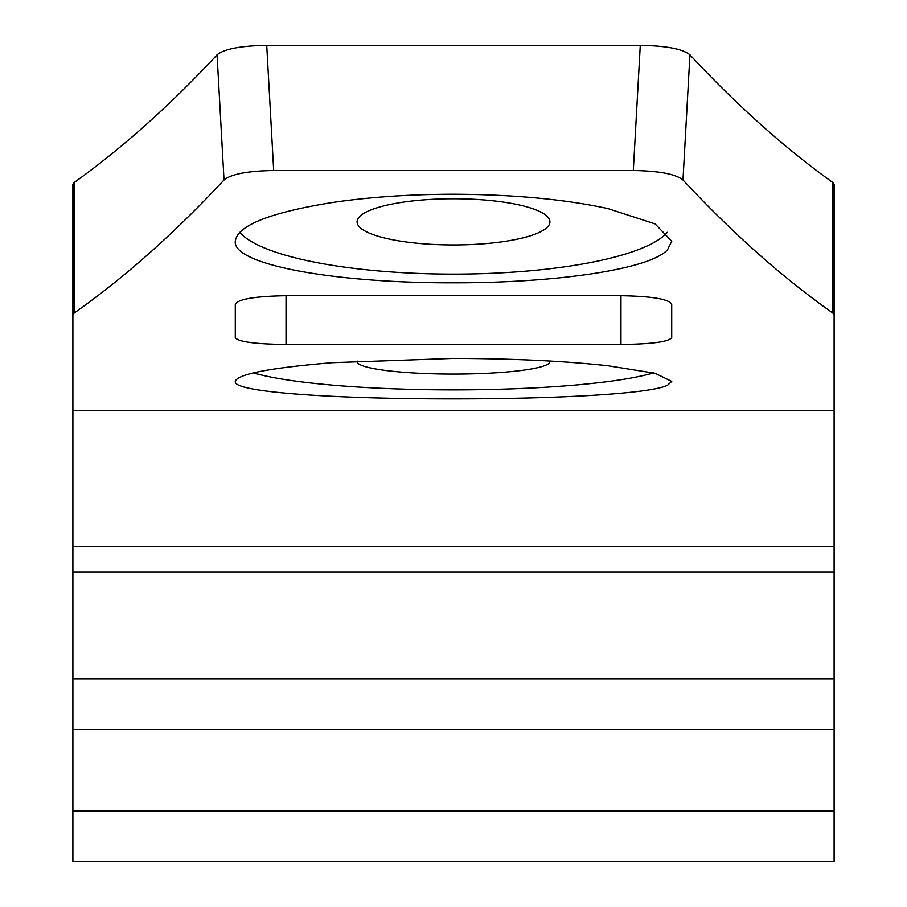 <?xml version="1.0" encoding="UTF-8"?>
<svg xmlns="http://www.w3.org/2000/svg" width="907" height="907" viewBox="0 0 907 907"><rect width="100%" height="100%" fill="white"/><g stroke="black" fill="none" stroke-linecap="round" stroke-linejoin="round"><path stroke-width="1.36" d="M217.068 54.817C224.29 48.933 240.843 45.781 266.726 45.35L273.676 170.493C247.781 170.924 231.228 174.087 224.018 179.971C174.439 233.224 124.474 277.599 74.125 313.085L72.889 314.842L72.889 184.336L74.125 182.545C122.139 148.17 169.779 105.597 217.068 54.817L224.018 179.971M633.324 170.493L640.274 45.35C666.169 45.781 682.722 48.933 689.932 54.817C737.221 105.597 784.861 148.17 832.875 182.545L834.111 184.336L834.111 314.842L832.875 313.085C782.526 277.599 732.561 233.224 682.982 179.971C675.76 174.087 659.208 170.924 633.324 170.493L273.676 170.493M640.274 45.35L266.726 45.35M72.889 314.842L72.889 410.52L834.111 410.52L834.111 314.842M235.287 241.217C232.351 264.98 336.486 283.301 453.5 282.803C554.835 283.109 649.65 269.504 667.507 249.788L671.736 241.239L655.126 223.904L607.883 208.576C564.925 199.268 513.464 194.483 453.5 194.223C409.567 194.302 369.16 197.068 332.279 202.522C269.73 212.589 237.396 225.492 235.287 241.217L235.287 241.239M607.883 365.748C564.925 361.031 513.464 358.594 453.5 358.424L332.279 362.687C269.73 367.891 237.396 374.137 235.287 381.428L235.287 381.439C232.351 392.323 336.486 399.057 453.5 398.876C554.835 398.967 649.65 394.012 667.507 385.282L671.736 381.428L655.126 373.287L607.883 365.748M286.034 344.49L620.966 344.49C651.816 344.116 668.731 341.848 671.713 337.676L671.713 304.151C668.697 299.072 651.782 296.26 620.966 295.727L286.034 295.727L286.034 344.49C255.23 344.127 238.303 341.86 235.287 337.676L235.287 304.151C238.269 299.083 255.184 296.272 286.034 295.727M72.889 410.52L72.889 861.65L834.111 861.65L834.111 810.903L72.889 810.903M834.111 410.52L834.111 546.785L72.889 546.785M453.5 244.947A96.425 23.094 180 0 0 549.925 221.852A96.425 23.094 180 0 0 453.5 198.758A96.425 23.094 180 0 0 357.075 221.852A96.425 23.094 180 0 0 453.5 244.947M671.713 337.676L671.713 304.151M671.713 241.239L671.713 241.818M357.165 361.043A96.425 12.505 180 0 0 357.075 361.576A96.425 12.505 180 0 0 453.5 374.081A96.425 12.505 180 0 0 549.925 361.576A96.425 12.505 180 0 0 549.835 361.043M239.675 232.283A218.213 52.266 180 0 0 453.5 274.118A218.213 52.266 180 0 0 667.337 232.283M253.495 372.902A218.213 28.31 180 0 0 453.5 389.885A218.213 28.31 180 0 0 653.494 372.902M834.111 546.785L834.111 678.731L72.889 678.731M834.111 678.731L834.111 810.903M74.125 313.085L74.125 182.545M832.875 182.545L832.875 313.085M689.932 54.817L682.982 179.971M620.966 344.49L620.966 295.727M834.111 572.158L72.889 572.158M834.111 729.477L72.889 729.477"/></g></svg>
